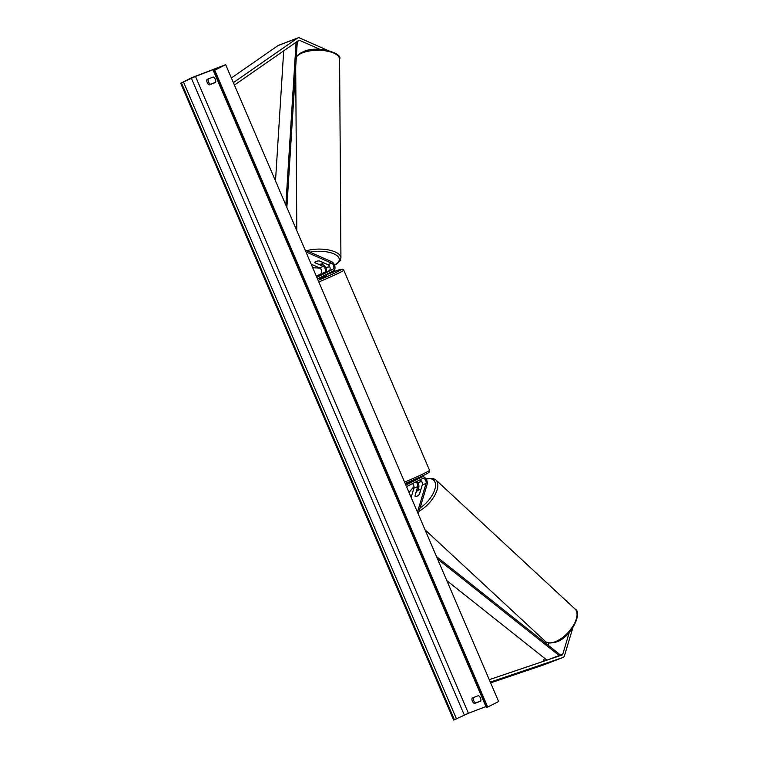 <?xml version="1.0" encoding="UTF-8"?>
<svg xmlns="http://www.w3.org/2000/svg" width="758" height="758" viewBox="0 0 758 758"><rect width="100%" height="100%" fill="white"/><g stroke="black" fill="none" stroke-linecap="round" stroke-linejoin="round"><path stroke-width="1.14" d="M415.877 481.908A3.307 2.037 -111 0 1 417.667 486.683L414.958 496.111A4.131 2.028 -47.2 0 0 414.977 496.149A4.131 2.028 -47.2 0 0 416.853 496.244A4.131 2.028 -47.2 0 0 419.487 494.263L422.282 484.921A3.307 2.037 69 0 0 419.923 479.861M414.872 496.035A4.131 2.028 -47.2 0 0 414.977 496.149A4.131 2.028 -47.2 0 0 416.853 496.244A4.131 2.028 -47.2 0 0 419.326 494.453L420.624 490.123A4.131 2.028 -47.2 0 0 420.595 490.094A4.131 2.028 -47.2 0 0 418.719 490.009A4.131 2.028 -47.2 0 0 416.246 491.8L414.948 496.13M414.408 480.345L414.275 480.022A4.955 3.051 -111 0 1 415.005 480.041M417.014 481.33A4.955 3.051 -111 0 1 418.719 487.669L417.895 490.417M412.475 483.623A3.307 2.037 -111 0 1 413.896 488.133L411.13 497.381M406.525 486.627L422.642 478.488A3.307 2.037 -111 0 1 422.756 478.431A3.307 2.037 -111 0 1 425.342 479.805A3.307 2.037 -111 0 1 426.053 483.471L417.469 512.162M405.871 485.111L421.998 476.971A4.955 3.051 -111 0 1 422.168 476.886A4.955 3.051 -111 0 1 426.043 478.952A4.955 3.051 -111 0 1 427.105 484.447L418.264 514.009M406.582 482.988L406.866 483.604L411.461 481.832L421.998 476.971M405.35 483.898L406.686 483.225M543.628 664.908A5.287 3.25 -111 0 1 543.552 664.937A5.287 3.25 -111 0 1 543.477 664.965L490.634 682.863M572.792 627.889L564.483 655.679A5.287 3.25 -111 0 1 563.185 657.394A5.287 3.25 -111 0 1 563.005 657.48A5.287 3.25 -111 0 1 562.929 657.508L490.303 682.105M569.286 632.428L562.796 654.107A2.644 1.63 -111 0 1 562.142 654.969A2.644 1.63 -111 0 1 562.057 655.016A2.644 1.63 -111 0 1 562.019 655.026L489.261 679.67M548.896 643.04L548.224 645.285M544.386 658.096L543.42 661.327M278.641 45.29A5.287 3.25 69 0 0 278.451 45.357A5.287 3.25 69 0 0 278.262 45.442A5.287 3.25 69 0 0 278.015 45.584L231.379 77.979M327.352 50.236L299.751 38.014A5.287 3.25 69 0 0 297.894 37.9A5.287 3.25 69 0 0 297.704 37.985A5.287 3.25 69 0 0 297.458 38.127L233.379 82.641M320.047 49.355L299.77 40.43A2.644 1.63 69 0 0 298.841 40.364A2.644 1.63 69 0 0 298.747 40.411A2.644 1.63 69 0 0 298.624 40.487L234.421 85.076M297.363 55.391L296.444 54.983M314.864 262.713L314.864 262.609A4.131 1.696 -0.4 0 1 316.2 261.396A4.131 1.696 -0.4 0 1 319.488 260.941L327.873 264.637A3.307 2.037 -111 0 1 330.014 267.678A3.307 2.037 -111 0 1 329.19 270.682L317.81 275.865L324.576 272.444A3.307 2.037 69 0 0 325.4 269.45A3.307 2.037 69 0 0 323.249 266.399L314.864 262.713A4.131 1.696 -0.4 0 1 314.864 262.656A4.131 1.696 -0.4 0 1 316.2 261.396A4.131 1.696 -0.4 0 1 319.241 260.932L323.116 262.543M326.518 272.027A4.955 3.051 69 0 0 323.24 264.902L321.269 264.03M316.313 276.158L320.805 273.894A3.307 2.037 69 0 0 321.629 270.89A3.307 2.037 69 0 0 319.488 267.849L311.187 264.191M317.488 278.897L333.605 270.748A4.955 3.051 69 0 0 334.846 266.248A4.955 3.051 69 0 0 331.625 261.681L305.104 249.998M316.844 277.381L332.961 269.232A3.307 2.037 69 0 0 333.785 266.238A3.307 2.037 69 0 0 331.634 263.187L305.9 251.846M414.171 479.729L411.243 481.927M318.815 278.224L319.109 278.887L325.94 276.101L326.698 275.637L326.205 274.491M325.371 272.596L317.829 275.874L325.371 272.605M208.185 78.955A4.131 3.25 -116.8 0 0 208.469 81.864A4.131 3.25 -116.8 0 0 210.572 84.242L215.66 82.29M206.953 79.429A4.131 3.25 -116.8 0 0 207.199 82.508A4.131 3.25 -116.8 0 0 209.293 84.887L215.613 82.461A4.131 3.25 -116.8 0 0 213.273 77.003L206.953 79.429M480.818 700.942L475.73 702.893A4.131 3.25 63.2 0 1 473.627 700.525A4.131 3.25 63.2 0 1 473.343 697.606M472.348 701.169A4.131 3.25 63.2 0 1 472.111 698.08L478.431 695.655A4.131 3.25 63.2 0 1 480.771 701.112L474.451 703.538A4.131 3.25 63.2 0 1 472.348 701.169M180.726 83.247L191.651 77.723L225.676 64.676L498.631 701.529L487.707 707.053L486.342 707.527L213.386 70.683L220.512 66.903L195.479 76.416L180.726 83.247L453.672 720.1L468.435 713.269L485.925 706.56M225.676 64.676L214.751 70.2L487.707 707.053M214.751 70.2L213.386 70.683M474.451 703.538L475.73 702.893M209.293 84.887L210.572 84.242M323.116 262.638A4.131 1.696 -0.4 0 1 321.79 263.86A4.131 1.696 -0.4 0 1 318.748 264.315L314.864 262.609M562.796 654.107L548.252 659.687L559.148 655.509L437.518 558.94M546.944 660.133L446.813 580.628M559.148 655.509L559.423 654.182L436.513 556.59M296.094 42.24L285.851 205.067M283.691 50.852L275.505 180.944M296.435 42.003L297.24 42.448L286.856 207.417M413.896 488.133L417.667 486.683M422.282 484.921L426.053 483.471M543.477 664.965L562.929 657.508M278.015 45.584L297.458 38.127M297.392 41.339L299.77 40.43M320.805 273.894L324.576 272.444M319.488 267.849L323.249 266.399M327.873 264.637L331.634 263.187M329.19 270.682L332.961 269.232M404.592 482.116A21.973 1.09 -23.2 0 0 425.503 472.736A21.973 1.09 -23.2 0 0 429.53 470.282L429.473 471.741C428.497 472.442 431.416 471.201 425.03 474.679L405.208 483.557A20.314 1.004 156.8 0 0 424.935 474.716M318.123 280.365A20.314 1.004 -23.2 0 0 337.85 271.535A20.314 1.004 -23.2 0 0 326.31 274.737L340.446 269.374L342.644 269.156L343.744 270.123A21.973 1.09 156.8 0 1 339.717 272.586A21.973 1.09 156.8 0 1 318.805 281.957M575.095 609.062C582.855 612.331 571.229 637.487 556.154 642.045C549.692 643.542 546.044 643.286 545.21 641.277A21.973 10.802 -47.2 0 0 555.188 641.751A21.973 10.802 -47.2 0 0 573.19 625.786A21.973 10.802 -47.2 0 0 575.095 609.062L435.888 479.956A21.973 10.802 132.8 0 1 434.94 495.012A21.973 10.802 132.8 0 1 419.108 511.186M421.505 481.141A20.314 9.987 -47.2 0 0 418.236 483.234M414.01 486.816A20.314 9.987 -47.2 0 0 409.083 492.605M420.074 507.936A20.314 9.987 -47.2 0 0 435.215 487.896A20.314 9.987 -47.2 0 0 426.185 479.179M195.479 76.416L468.435 713.269M213.993 70.494L486.949 707.337M181.475 82.963L454.43 719.806M183.531 82.072L456.487 718.916M191.367 78.197L464.322 715.05M296.302 57.248A21.973 9.02 -0.4 0 1 302.745 52.747A21.973 9.02 -0.4 0 1 326.423 50.994A21.973 9.02 -0.4 0 1 339.593 59.152L340.929 257.957A21.973 9.02 179.6 0 0 329.256 250.083A21.973 9.02 179.6 0 0 306.687 250.699M310.041 252.168A20.314 8.338 -0.4 0 1 335.017 254.404A20.314 8.338 -0.4 0 1 334.439 264.93M329.673 266.645A20.314 8.338 -0.4 0 1 325.722 267.441M319.677 267.944A20.314 8.338 -0.4 0 1 312.637 267.574M418.397 478.336L422.168 476.886M543.552 664.937L563.005 657.48M278.451 45.357L297.894 37.9M429.53 470.282L343.744 270.123M421.334 480.913L418.132 483.017M413.982 486.541L408.979 492.359M545.21 641.277L425.03 529.804M425.958 478.819L432.932 478.345L435.888 479.956M296.331 56.831L299.363 53.685L303.276 51.705C317.801 44.874 343.298 53.524 339.593 59.152M334.543 265.196L337.225 263.727L340.257 260.572L340.929 257.957M295.705 66.789L296.804 230.64M329.749 266.816L325.798 267.593M319.904 268.086L312.713 267.745"/></g></svg>
